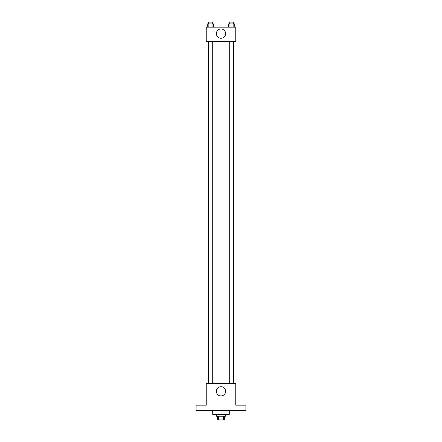 <?xml version="1.0" encoding="UTF-8"?>
<svg xmlns="http://www.w3.org/2000/svg" width="442" height="442" viewBox="0 0 442 442"><rect width="100%" height="100%" fill="white"/><g stroke="black" fill="none" stroke-linecap="round" stroke-linejoin="round"><path stroke-width="0.66" d="M223.365 416.215L223.365 419.9L217.315 419.9L217.315 416.215M223.365 419.9L224.685 419.9L224.685 416.215M225.608 414.369L225.608 416.215L216.392 416.215L216.392 414.369M218.635 416.215L218.635 419.9M212.701 410.679L212.701 414.369L229.299 414.369L229.299 410.679M245.89 410.679L196.11 410.679L196.11 405.148L206.248 405.148L206.248 383.485L235.752 383.485L235.752 405.148L245.89 405.148L245.89 410.679M225.624 391.319A4.624 4.624 0 0 1 218.691 395.325A4.624 4.624 0 0 1 218.691 387.314A4.624 4.624 0 0 1 225.624 391.319M233.464 41.46L233.464 383.485M229.702 383.485L229.702 41.46M212.298 41.46L212.298 383.485M235.752 41.46L206.248 41.46L206.248 27.172L235.752 27.172L235.752 41.46M225.624 33.625A4.624 4.624 0 0 1 218.691 37.631A4.624 4.624 0 0 1 218.691 29.62A4.624 4.624 0 0 1 225.624 33.625M234.741 27.172L234.741 23.945L228.354 23.945L228.354 27.172M233.144 23.945L233.144 27.172M229.95 23.945L229.95 27.172M229.702 23.945L229.702 22.1L233.393 22.1L233.393 23.945M213.646 27.172L213.646 23.945L207.259 23.945L207.259 27.172M212.049 23.945L212.049 27.172M208.856 23.945L208.856 27.172M208.607 23.945L208.607 22.1L212.298 22.1L212.298 23.945M208.536 41.46L208.536 383.485M233.393 383.485L233.393 41.46M208.607 41.46L208.607 383.485"/></g></svg>
